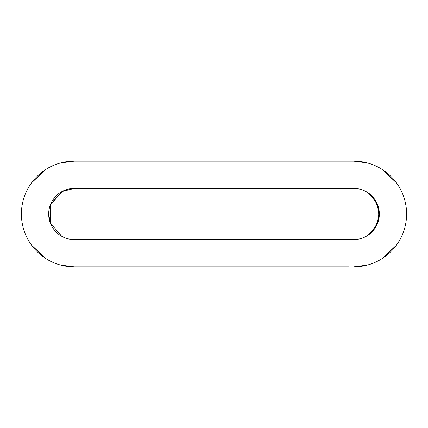 <?xml version="1.0" encoding="UTF-8"?>
<svg xmlns="http://www.w3.org/2000/svg" width="428" height="428" viewBox="0 0 428 428"><rect width="100%" height="100%" fill="white"/><g stroke="black" fill="none" stroke-linecap="round" stroke-linejoin="round"><path stroke-width="0.64" d="M79.351 266.837L74.237 266.837L60.739 265.082M45.946 258.624L31.629 245.244L45.924 258.608M367.283 265.076L353.763 266.837A52.837 52.837 0 0 0 406.6 214A52.837 52.837 0 0 0 353.763 161.163L74.237 161.163L60.728 162.918L74.237 161.163A52.837 52.837 0 0 0 21.4 214A52.837 52.837 0 0 0 74.237 266.837L348.649 266.837M45.935 169.381L31.629 182.756L45.935 169.381M50.247 205.167L62.076 191.514L74.237 188.432A25.568 25.568 0 0 0 48.669 214A25.568 25.568 0 0 0 74.237 239.568L73.857 239.562M50.247 222.833L48.669 213.995M74.237 239.568L353.763 239.568A25.568 25.568 0 0 0 379.331 214A25.568 25.568 0 0 0 353.763 188.432L74.237 188.432L62.499 191.284L50.691 204.049L50.285 222.924L61.712 236.288M370.097 194.333L377.357 204.167L379.165 216.884M379.16 216.937L374.73 228.616L366.298 236.283M353.763 266.837L367.261 265.082M382.054 258.624L396.371 245.244L382.076 258.608M353.763 161.163L367.272 162.918L353.763 161.163L348.649 161.163M382.065 169.381L396.371 182.756L382.07 169.386M370.129 233.64L377.341 223.876L379.181 211.266L374.773 199.448L366.272 191.701M60.717 265.076L74.237 266.837M79.351 161.163L74.237 161.163"/></g></svg>
